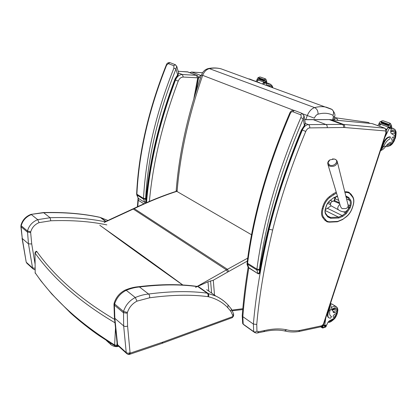 <?xml version="1.0" encoding="UTF-8"?>
<svg xmlns="http://www.w3.org/2000/svg" width="417" height="417" viewBox="0 0 417 417"><rect width="100%" height="100%" fill="white"/><g stroke="black" fill="none" stroke-linecap="round" stroke-linejoin="round"><path stroke-width="0.63" d="M214.52 295.132L213.28 280.234L207.974 281.814L208.797 291.118M213.28 280.234L227.698 272.04L226.452 269.872L195.542 287.344L207.974 281.814M117.641 345.224L116.942 345.344L116.379 346.23L115.233 346.042L114.623 344.995C80.173 323.644 53.699 299.594 35.195 272.838L40.887 280.855L51.781 294.001L70.567 312.995C79.173 320.871 90.927 329.998 98.798 335.414L114.967 345.875M110.072 219.451L105.324 221.818M114.623 319.438C80.809 299.479 54.851 276.81 36.743 251.42L35.122 253.14C53.684 279.103 80.299 302.309 114.967 322.768M36.065 251.263L36.743 251.42M182.844 285.014C153.633 263.601 127.31 244.654 103.875 228.177L103.864 228.177C126.643 244.977 152.935 263.919 182.724 285.009M138.527 286.714L139.481 286.985C160.957 284.384 180.123 284.232 196.975 286.536M125.246 290.05L126.236 290.305C130.813 288.413 135.228 287.303 139.481 286.985L148.582 294.037C149.531 294.949 149.859 296.206 149.562 297.801C171.423 294.829 190.85 294.444 207.843 296.638L208.458 296.748C216.298 298.708 222.73 302.341 227.75 307.657L228.089 305.025L227.687 304.592M125.288 290.029C119.794 292.797 116.098 297.118 114.19 302.992L114.612 303.988C116.63 297.769 120.508 293.208 126.236 290.305L135.27 297.519L137.005 301.131L149.562 297.801M114.143 303.222L113.992 304.17L114.425 305.171L114.612 303.988L123.515 311.447L127.414 312.463C129.134 307.36 132.335 303.581 137.005 301.131M113.977 304.452L114.399 317.358L114.852 318.327L114.425 305.171L123.323 312.641L127.284 313.256L127.414 312.463M117.141 343.79L117.594 344.755L114.852 318.327L123.854 326.068L125.465 326.527L127.31 326.193L127.586 326.068L127.284 313.256M233.51 316.175L232.78 316.592L232.347 317.629L162.098 343.337M232.41 317.603L233.556 315.867L232.78 316.592L162.766 342.138L130.385 353.074L128.175 354.408L127.07 353.887L126.231 352.558C127.305 353.335 128.582 353.371 130.057 352.673L127.586 326.068M128.54 354.476L129.4 354.408L130.385 353.074L130.057 352.673M233.463 313.511L233.619 314.137L232.822 315.533L232.785 316.539M231.049 308.585L231.409 309.127L230.846 311.369L232.822 315.533M227.234 304.129C224.018 300.819 220.239 298.139 215.886 296.091L207.192 293.167C190.11 290.868 170.574 291.155 148.582 294.037C144.313 294.402 139.877 295.564 135.27 297.519C129.505 300.506 125.585 305.15 123.515 311.447L123.661 325.922L126.231 352.558L117.594 344.755L118.438 346.079L126.58 353.444M43.17 212.566L43.676 212.733C64.307 212.18 83.019 213.718 99.814 217.351L99.387 217.189M30.811 214.432L43.676 212.733L50.103 217.716L50.796 220.77C71.416 220.025 90.103 221.396 106.856 224.883M30.842 214.421C25.745 216.454 22.455 220.056 20.975 225.216L21.21 225.748C22.742 220.405 26.125 216.689 31.353 214.588L37.702 219.655L39.089 222.631L50.796 220.77M20.949 225.352L21.105 226.785L21.21 225.748L27.454 230.982L30.728 231.842C32.036 227.463 34.825 224.393 39.089 222.631M20.86 226.421L22.273 238.519L21.105 226.785L27.345 232.029L30.655 232.535L30.728 231.842M26.156 261.881L22.273 238.519L28.476 243.867L31.728 243.955L30.655 232.535M35.059 269.533L33.428 269.194L32.547 267.923L35.054 268.22M105.527 221.86C88.93 218.43 70.452 217.048 50.103 217.716L37.702 219.655C32.437 221.808 29.023 225.581 27.454 230.982L28.476 243.867L32.547 267.923L26.417 262.387L27.298 263.653L32.933 268.751M110.406 343.092L110.969 344.708L110.406 343.092M177.1 191.539C180.05 154.629 188.578 115.9 202.688 75.362L201.562 74.904C187.582 115.102 179.133 153.55 176.214 190.246L177.1 191.539L251.545 234.771M293.526 110.276L202.688 75.362C204.148 71.651 206.379 69.404 209.386 68.628L208.26 68.55M331.239 109.051L332.068 109.504C333.647 110.906 333.954 112.845 333.006 115.316L333.36 116.911L334.523 116.588M303.07 113.94L314.361 118.173C315.257 116.041 316.482 114.701 318.03 114.164C318.124 111 316.983 108.816 314.616 107.617C311.52 108.66 309.08 111.313 307.298 115.566L305.755 119.601M369.452 123.328L368.633 122.551M333.725 119.695L336.284 117.881L338.025 120.346M325.296 209.699L331.134 205.821M334.366 201.385L335.633 196.84M329.555 165.007L327.981 162.776L329.79 159.914L334.262 159.028C339.991 160.164 334.325 167.41 329.555 165.007M332.422 158.95L334.262 159.028C336.081 159.518 337.118 160.54 337.374 162.093L337.186 161.353M333.517 201.03L331.671 201.661C330.295 203.532 330.123 204.924 331.145 205.826L338.255 209.73M330.493 200.358L332.229 201.192M330.702 203.256L328.507 202.198M327.673 203.34L330.472 204.695M327.178 127.691C327.439 126.153 327.006 125.09 325.88 124.49L308.366 124.615C309.497 125.225 309.93 126.32 309.675 127.899L343.535 127.498C343.785 125.997 343.353 124.959 342.232 124.375L329.201 119.606M298.911 331.51L320.584 326.871L321.815 325.76L299.943 330.41L298.629 331.557C293.803 332.276 289.2 332.088 284.827 330.999M323.889 323.712L321.815 325.76M257.591 332.912L263.659 331.682C271.54 329.91 278.478 329.649 284.462 330.91L286.729 329.831C280.339 328.434 273.036 328.648 264.837 330.488L258.634 331.734L256.945 331.161C255.85 332.073 254.766 332.224 253.677 331.614L254.62 332.5C255.991 333.037 256.919 333.183 257.404 332.948L258.634 331.734M333.97 201.218L335.185 197.038M256.945 331.161L256.747 324.436L253.385 324.082L242.83 316.659C244.028 301.241 246.025 284.988 248.803 267.902M256.747 324.436C259.275 295.669 264.581 264.201 272.661 230.033L269.158 229.287C261.105 263.601 255.845 295.2 253.385 324.082L253.677 331.614L243.194 324.134L242.83 316.659L242.235 315.549C243.419 300.25 245.384 284.139 248.125 267.214M263.659 331.682L264.837 330.488M242.22 315.705L242.668 323.462L244.153 325.02L254.031 332.073M268.736 229.053L269.158 229.287C277.143 197.074 288.199 163.996 302.33 130.052L305.76 131.438C306.782 129.244 308.09 128.061 309.675 127.899M201.156 76.066L200.556 75.54L198.669 77.442L200.509 77.911M191.335 72.047L190.277 72.839M189.844 72.667L191.46 72.052L202.61 72.72M138.069 198.127L137.949 199.738L138.288 200.269L143.886 203.809M301.856 130.036L301.35 130.14L301.59 130.615M259.661 272.786L259.457 271.3C259.51 272.635 258.988 273.406 257.899 273.609L248.141 267.24C247.177 264.936 246.822 263.7 247.078 263.549M289.659 113.33L290.295 113.544C290.847 112.256 291.645 111.636 292.682 111.683L300.511 114.711C301.303 115.373 301.408 116.353 300.829 117.657C277.774 171.382 263.137 221.87 256.914 269.121L256.846 269.966L259.358 270.049L259.41 269.418L256.914 269.121L247.589 263.304L247.14 262.569C252.963 215.881 267.135 166.138 289.659 113.33C290.524 111.094 292.088 110.124 294.35 110.422L292.682 111.683M259.41 269.418C265.686 222.397 280.307 172.158 303.279 118.709L300.829 117.657M305.244 123.171L304.358 125.444L303.279 118.709L304.045 115.603M259.358 270.049L259.457 271.3C266.849 227.015 280.813 179.962 301.35 130.14L304.358 125.444L304.426 126.096M247.125 262.689L247.531 264.138L256.846 269.966L258.019 273.703C258.879 274.105 259.431 273.761 259.676 272.671C266.948 228.172 280.922 180.811 301.606 130.573L304.452 126.064L305.312 123.588L304.134 116.166L302.184 113.429L300.511 114.711M175.734 78.75L175.077 78.829L175.468 79.339C159.43 121.785 149.703 162.594 146.289 201.765L145.835 200.296C145.919 201.453 145.606 202.177 144.887 202.48L138.272 198.315L136.656 194.666M146.278 201.838L144.887 202.48L143.542 199.118L145.632 199.17L145.627 198.607L143.531 198.367L143.542 199.118L136.906 194.968L136.64 193.822C138.632 152.596 148.494 109.702 166.227 65.135L166.565 65.25L168.332 63.603L173.79 65.714L173.915 68.117C155.859 113.309 145.731 156.724 143.531 198.367L136.896 194.223C138.897 152.93 148.786 109.942 166.565 65.25M145.627 198.607C147.868 157.162 157.986 113.961 175.974 69.003L173.915 68.117M178.601 72.871L177.637 74.924L175.974 69.003L176.725 66.141M145.632 199.17L145.835 200.296C149.406 161.363 159.158 120.873 175.077 78.829L177.637 74.924L177.84 75.623M175.468 79.339L177.861 75.607L178.674 73.126L176.818 66.485L175.328 64.703L173.79 65.714M390.427 137.031L390.385 137.026C387.565 137.224 385.261 139.627 383.468 144.24L382.915 144.027C384.709 139.419 387.012 137.016 389.832 136.818L390.427 137.031L389.921 138.944C387.357 140.091 385.308 142.604 383.77 146.476L380.486 150.709C382.514 149.932 384.229 148.515 385.621 146.461C387.674 143.745 389.733 142.275 391.808 142.051C394.477 140.524 395.363 138.355 394.472 135.551L391.824 133.841C390.708 133.367 390.421 132.038 390.958 129.854L391.36 128.566L390.99 127.758M383.468 144.24L382.759 146.398L380.862 149.552M384.855 137.355L389.301 128.379L389.426 127.414M388.597 127.117L388.018 127.498L386.486 130.182M383.317 120.821L389.759 123.104L389.514 123.406L390.348 125.944L390.072 127.315L388.347 126.695L386.429 130.005M388.185 126.977L380.57 124.224L379.397 126.21M380.528 124.292L379.272 126.163M380.158 124.652L378.772 124.151L377.818 125.637M386.512 129.796L386.757 129.353L385.933 129.056L386.736 129.348L386.33 129.734M379.043 123.338L379.063 123.672L380.575 124.214L380.731 123.948L379.043 123.338L379.715 122.124L382.149 120.779L383.317 120.81M389.759 123.104L390.51 123.531L391.709 126.106L391.302 127.795L390.098 127.654L390.072 127.315M382.915 144.027L381.404 147.889M388.8 124.865L381.268 122.181L388.826 124.891M388.988 124.407L388.842 124.897L388.988 124.407L381.414 121.696L381.268 122.181M388.8 125.392L388.66 125.877L388.8 125.392L381.232 122.671L381.091 123.156L388.644 125.871L381.096 123.156M379.063 123.672L379.934 123.985M388.347 126.695L388.373 127.034L390.067 127.644L388.368 127.029M378.772 124.151L379.882 123.979M387.377 144.428L389.243 144.683M394.518 131.986L393.163 130.98L390.682 131.605M391.49 133.695L391.923 133.873M393.377 136.823C391.667 137.834 391.229 139.059 392.074 140.503C393.83 139.596 394.289 138.371 393.455 136.833L393.377 136.823M333.902 312.667L333.308 312.302L334.731 312.526L335.32 312.891L333.902 312.667L331.989 309.628L330.363 303.925M329.3 307.162L328.987 310.587L328.377 312.458C327.522 315.367 327.819 317.222 329.268 318.025L330.733 318.129L331.468 316.472L330.665 316.055M329.936 305.228L330.019 310.394C329.211 313.527 329.602 315.523 331.192 316.373M323.738 325.145L323.462 324.681M323.462 324.859L324.666 325.63L325.776 317.936M323.024 327.955L325.719 327.022L326.308 326.026L325.802 325.463M323.352 325.182L324.801 326.349L324.327 327.324L322.565 328.033L320.725 326.85M331.468 316.472L330.712 316.076M328.825 308.616L327.898 312.161L328.377 312.458M328.789 317.723C327.34 316.915 327.043 315.059 327.898 312.161M321.945 326.349L323.858 327.6M323.175 326.063L322.993 326.469L323.175 326.063L322.675 325.74M321.502 326.6L322.56 327.282M324.801 326.349L326.308 325.786M323.337 325.406L323.556 325.109M335.32 312.891L335.768 312.958C336.853 314.444 336.253 316.263 333.97 318.416L330.394 320.256C329.039 320.809 327.971 322.023 327.189 323.894L326.808 324.984L324.567 325.729M324.666 325.63L323.592 325.135M332.031 309.904L334.309 308.736L335.576 308.835L336.582 309.909M330.003 320.678L329.576 320.668M334.731 312.526L335.393 312.729M333.673 317.436C335.169 316.456 335.638 315.408 335.065 314.282C333.423 314.871 332.839 315.914 333.324 317.41L333.673 317.436M263.799 84.349L264.748 82.373M264.149 82.159L262.72 83.947M260.516 77.093L265.181 78.745L264.8 78.943L265.358 81.06L265.144 82.238L263.888 81.784L262.627 83.916M263.747 82.019L258.186 80.012L257.174 81.706M258.123 80.116L257.086 81.675M257.847 80.382L256.83 80.017L256.022 81.289M266.249 85.24L266.64 83.447L266.234 82.707M256.83 80.017L258.321 79.772L257.091 79.329L257.836 77.901L259.426 77.03L260.474 77.072M265.181 78.745L265.843 79.121L266.776 81.289L266.463 82.743L265.144 82.238M264.175 80.184L258.696 78.234L264.206 80.21M264.263 80.215L264.326 79.788L264.263 80.215M264.232 80.653L264.133 81.08L264.232 80.653L258.702 78.667L258.613 79.094L264.117 81.075L258.613 79.094M264.326 79.788L258.795 77.807L258.696 78.234M257.091 79.329L258.191 80.007L257.143 79.626M263.888 81.784L265.17 82.524M269.101 85.912L269.45 86.178M270.982 86.965L269.481 85.98L268.183 85.944M211.617 293.099L210.559 280.818M242.814 308.716L231.967 310.102M227.698 272.04L247.328 261.089M115.499 327.908L114.623 344.995L116.942 345.344L117.068 342.998M104.161 222.49L133.263 209.053L226.452 269.872L227.442 269.304L134.201 208.609C148.921 201.541 163.125 195.787 176.818 191.356M132.794 208.964L134.201 208.609L133.742 208.516C148.546 201.411 162.838 195.636 176.62 191.195M103.864 228.177L99.772 225.232M228.709 271.457L227.442 269.304L247.724 258.123M36.091 251.253L34.997 252.775L35.195 272.838L34.997 252.905M208.458 296.748C209.042 295.293 208.87 294.147 207.937 293.307L198.737 286.818M207.843 296.638C208.344 295.168 208.13 294.011 207.192 293.167L197.992 286.672M233.583 315.685L233.619 314.137M227.75 307.657L230.846 311.369M129.515 354.372L162.015 343.368L162.766 342.138M105.782 221.568L100.189 217.393M106.048 221.422L100.549 217.544L107.899 220.478L99.585 217.231C82.712 213.577 63.942 212.018 43.269 212.566M35.038 263.852L31.728 243.955M331.15 109.004L326.323 107.19C322.706 106.356 318.802 106.497 314.616 107.617L209.386 68.628C213.478 67.83 217.372 67.898 221.062 68.826L225.686 70.509M334.497 116.682C335.513 115.045 334.705 112.653 332.068 109.504L221.067 68.826M318.03 114.164C323.675 112.642 328.664 113.023 333.006 115.316M333.36 116.911L332.615 119.83M368.31 122.447L336.284 117.881L334.371 117.167M345.943 196.47L347.914 197.814L349.712 200.405C350.504 201.666 350.556 203.439 349.868 205.706L349.274 207.546L345.703 212.899L342.232 215.579L338.557 217.137L330.525 217.46L327.59 215.99M327.757 216.204L327.767 216.918L330.832 218.331L330.525 217.46L328.361 216.835M330.832 218.331L338.87 217.997L338.557 217.137L325.187 210.507M338.87 217.997L342.779 216.334L342.232 215.579L327.679 208.427M342.779 216.334L346.251 213.655L345.703 212.899L343.676 211.914M346.251 213.655L350.171 207.775L348.476 207.166M339.443 202.85L334.658 200.567M350.171 207.775L350.76 205.941L348.023 204.83M338.713 200.41L335.226 198.753M350.76 205.941C351.515 203.449 351.463 201.51 350.598 200.124L349.712 200.405L346.553 198.925M350.598 200.124L348.8 197.528L347.914 197.814L346.063 196.949M330.181 200.374L333.819 197.648L330.181 200.374C328.309 201.849 326.944 203.887 326.078 206.483L325.484 208.396C324.734 210.986 324.838 212.978 325.802 214.364L327.767 216.918M333.72 197.945L337.52 196.438M337.41 196.068L333.819 197.648M348.8 197.528L345.881 196M325.792 213.65L325.802 214.364M328.408 216.871L329.242 217.288L327.845 216.319L325.88 213.759C325.025 212.623 324.942 210.82 325.625 208.354L325.484 208.396M344.953 192.508L347.674 192.55L349.493 193.201L352.688 197.199C353.965 199.284 354.043 202.182 352.912 205.894L352.318 207.723C351.051 211.424 349.107 214.343 346.48 216.48L343.024 219.165L337.78 221.417L329.743 221.792L328.043 221.604L326.579 220.88L323.634 217.382C322.179 215.318 322.013 212.347 323.133 208.458L323.728 206.535C325.025 202.631 327.079 199.576 329.883 197.371L336.488 192.988M323.133 208.458L322.294 208.239C321.111 212.336 321.293 215.469 322.826 217.638L323.634 217.382M323.728 206.535L322.888 206.316L322.294 208.239M329.883 197.371L329.367 196.662C326.412 198.987 324.254 202.203 322.888 206.316M333.532 194.645L333.021 193.941L329.367 196.662M336.243 192.169L333.021 193.941M346.996 192.508L346.709 191.731L344.76 191.731M350.906 194.588L350.911 193.999M349.399 192.518L346.709 191.731M352.688 197.199L352.693 196.61M346.48 216.48L346.402 216.72C349.128 214.5 351.135 211.487 352.433 207.687L353.022 205.857C354.205 202.047 354.116 198.992 352.761 196.704L350.978 194.098L348.179 191.945M343.024 219.165L346.402 216.72M337.78 221.417L337.322 221.781L329.357 222.157M329.743 221.792L329.284 222.162L327.137 221.854L324.812 220.176L325.614 219.926M322.826 217.638L324.812 220.176M348.028 204.851L348.174 205.445C348.226 206.749 347.497 207.786 345.99 208.557L342.008 208.599L340.632 206.811L328.002 164.699M329.727 159.956C328.189 161.118 327.543 162.463 327.783 163.985L329.493 166.117C333.855 167.035 336.483 165.695 337.374 162.093L348.174 205.445C349.196 208.177 348.127 210.314 344.974 211.857C342.545 211.893 340.387 211.231 338.5 209.86C337.332 208.823 337.541 207.213 339.136 205.023L339.912 204.398M304.697 119.7L330.525 119.632M384.802 128.181L343.431 124.396L331.093 119.736L371.672 123.536M304.681 119.601L313.078 119.601L325.88 124.49L343.431 124.396C344.541 124.98 344.942 126.017 344.624 127.513L385.506 130.954C385.819 129.562 385.433 128.592 384.338 128.045L372.683 123.766M386.356 132.762L385.96 132.809L323.425 324.051M385.506 130.954L385.96 132.809M343.535 127.498L344.624 127.513M299.943 330.41C295.257 331.103 290.852 330.91 286.729 329.831M305.296 123.401L308.366 124.615C305.922 124.855 303.91 126.664 302.33 130.052L301.934 129.89M272.661 230.033C280.657 198.028 291.686 165.163 305.76 131.438M329.482 119.606L312.797 119.601M334.721 200.358L334.325 200.17M335.289 198.544L334.867 198.346M259.212 82.451L258.717 82.3L259.28 82.754M248.662 78.881L257.623 82.149M201.322 75.581L191.648 72.105L202.589 72.756M198.377 77.333L198.669 77.442L196.089 91.276M260.036 83.03L249.491 78.985M248.584 78.855L250.236 79.183M137.777 206.603L138.428 198.424M198.362 78.12L197.648 78.245L193.895 98.422M197.059 75.467L196.501 75.31L197.648 78.245M178.163 71.297L187.603 71.86L196.501 75.31L182.375 74.523L183.282 77.056L197.403 77.807M178.664 73.053L182.375 74.523C179.367 74.596 177.074 76.426 175.5 80.007L178.226 81.101C179.383 78.469 181.067 77.119 183.282 77.056M149.385 201.416C152.909 162.885 162.521 122.78 178.226 81.101M175.249 79.908L175.5 80.007C159.508 122.562 149.839 163.443 146.492 202.662M178.153 71.26L188.145 72.011M195.641 92.699L198.351 78.156C198.403 76.592 197.882 75.659 196.777 75.357L187.28 71.802M248.787 267.876L247.531 264.138L247.589 263.304C253.442 216.491 267.678 166.571 290.295 113.544M248.74 267.86L257.935 273.651M302.382 113.507L294.538 110.495M136.635 193.9L138.272 198.315L144.928 202.516M175.536 64.786L169.865 62.602L168.332 63.603M170.053 62.675L169.865 62.607C167.973 62.498 166.764 63.342 166.227 65.135M383.77 146.476L382.759 146.398M389.436 128.014L388.018 127.498M389.374 127.404L388.55 127.107M389.301 128.379L391.344 128.613M389.713 123.093L383.286 120.805M389.514 123.406L390.51 123.531M390.385 137.026L389.832 136.818M381.216 122.134L380.08 121.728M390.14 125.335L388.884 124.881M390.286 126.857L391.631 127.018M390.348 125.944L391.709 126.106M389.514 123.072L383.087 120.784M383.828 146.315L385.621 146.461M386.601 145.241L387.998 145.835C389.546 145.893 391.125 144.928 392.736 142.937M395.806 135.546C396.004 130.61 394.331 128.947 390.792 130.563M393.585 128.535L391.375 128.332M385.647 146.424L386.731 146.706L390.364 145.596C391.678 144.423 391.996 144.772 394.425 140.612M391.912 133.867C397.662 129.734 395.326 143.974 390.354 143.568L389.249 142.958M390.687 131.928L393.21 131.246C394.498 131.902 395.191 132.507 395.3 133.07C396.317 134.535 395.811 137.407 393.773 141.676C390.312 145.298 391.881 143.943 388.748 144.657L387.565 144.251M330.019 310.394L328.987 310.587M324.327 327.324L325.719 327.022M330.962 316.164L331.442 316.461M324.739 326.73L326.115 326.433M324.541 325.734L325.031 326.047M325.771 325.474L326.261 325.786M324.728 325.396L326.824 324.947M330.128 309.982L331.989 309.628M331.932 309.195L334.616 307.809C337.03 307.631 337.921 309.273 337.301 312.74M332.829 320.063C331.228 321.371 329.837 321.846 328.659 321.481M330.394 303.821L332.485 304.342M331.593 307.308L334.059 306.193L336.337 306.693M333.084 312.124C338.792 307.094 337.296 318.781 332.12 319.902L331.343 319.902M332.083 310.175L335.586 309.086L336.019 309.357M264.623 82.837L263.586 82.462M264.696 82.368L264.097 82.149M264.498 83.145L266.63 83.483M265.134 78.735L260.443 77.067M264.8 78.943L265.843 79.121M258.634 78.188L257.836 77.901M265.181 80.533L264.263 80.205M265.321 81.841L266.718 82.071M265.358 81.06L266.776 81.289M264.925 78.704L260.234 77.03M272.228 87.419C271.113 85.042 269.346 84.396 266.922 85.485M270.028 83.953L269.33 83.697L266.499 83.989M268.663 86.121L270.018 86.392M133.742 208.516L109.77 219.587M232.305 310.764L242.736 309.576M118.214 345.917L116.458 346.214M35.07 272.598L35.289 273.323M197.194 286.411C180.035 283.977 160.535 284.071 138.694 286.698M125.308 290.023C129.906 288.121 134.389 287.016 138.757 286.698M117.146 343.723L114.44 317.723M117.219 344.223L117.938 345.62M228.089 305.025C224.68 301.34 220.609 298.363 215.886 296.091L206.702 289.653M233.603 313.923L231.409 309.127M228.083 305.009L231.372 309.044M30.858 214.416L43.305 212.571M26.156 261.845L22.054 238.222M26.214 262.116L26.792 263.19M34.47 269.669L35.059 269.705M110.661 344.416L106.371 340.491M118.621 346.246C116.223 347.069 113.679 346.563 110.99 344.718M176.172 191.34L176.198 190.486M220.979 68.8C216.96 67.778 212.774 67.684 208.432 68.513C205.101 69.368 202.818 71.495 201.562 74.904M333.663 119.929L334.502 116.677M369.785 123.359L368.404 122.468M325.625 208.354L326.224 206.441C327.053 203.96 328.341 202.037 330.082 200.671M337.395 221.776L342.946 219.405M333.308 200.942L339.673 203.611M320.657 326.86C322.357 326.313 323.425 325.286 323.868 323.78L386.345 132.783C386.58 129.254 387.195 130.203 384.516 128.071L371.995 123.568L329.414 119.601M243.538 324.577L242.929 323.894M137.386 206.785L137.938 199.832M388.013 144.709L387.549 144.532M391.412 127.743L392.944 128.295C394.654 129.181 395.483 129.88 395.431 130.391L395.79 131.266C396.322 131.736 396.181 134.092 395.373 138.329M392.376 130.938L393.21 131.246M322.576 327.303L321.491 326.605M335.768 312.958L335.179 312.599M337.061 314.147C338.51 308.491 337.468 309.211 337.551 308.481C337.666 308.074 337.061 307.355 335.732 306.323L331.901 303.988L330.446 303.659M333.975 319.203C331.286 321.736 329.315 322.737 328.075 322.211M334.945 308.695L335.586 309.086C336.978 309.909 337.546 311.186 337.285 312.917C337.546 313.396 335.591 318.072 334.116 319.073C332.886 320.094 331.937 320.626 331.27 320.678L329.691 320.595M263.94 82.081L265.181 82.53M266.572 82.702L269.33 83.697C271.457 84.672 272.603 85.98 272.77 87.617M270.81 86.903L268.663 85.892"/></g></svg>
